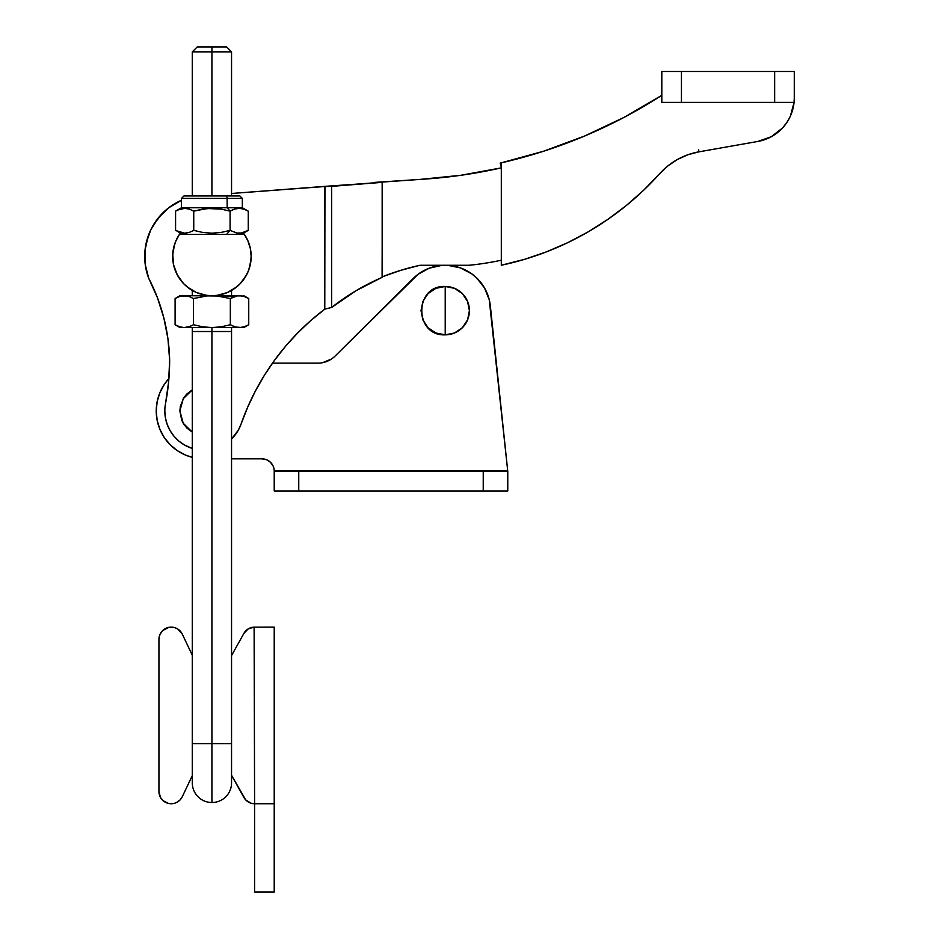 <?xml version="1.0" encoding="UTF-8"?>
<svg xmlns="http://www.w3.org/2000/svg" width="939" height="939" viewBox="0 0 939 939"><rect width="100%" height="100%" fill="white"/><g stroke="black" fill="none" stroke-linecap="round" stroke-linejoin="round"><path stroke-width="1.41" d="M229.233 291.665L232.356 289.951A39.25 39.25 0 0 1 231.546 290.433L231.546 295.691M192.295 295.691L192.295 290.433A39.25 39.25 0 0 1 191.474 289.951L195.805 292.24M192.295 389.861L183.211 398.735L179.877 410.989L183.211 423.243L192.295 432.128L186.967 428.102L183.95 424.428L181.72 420.249L179.877 410.989L180.347 406.27L183.95 397.549L186.967 393.887L192.295 389.861M241.123 423.935L247.685 407.162L241.123 423.935A39.25 39.25 0 0 1 231.546 439.018L238.295 430.203L241.123 423.935A245.314 245.314 142.9 0 1 324.777 309.154L324.953 186.356L231.546 193.481L324.777 186.521L324.777 309.154L331.655 307.44L331.655 186.356L324.777 186.521L382.337 182.225L382.337 276.794A245.314 245.314 0 0 1 419.827 265.303M192.295 448.431A39.25 39.25 0 0 1 164.818 410.989L165.417 417.843L167.212 424.475L170.123 430.696L174.079 436.318L178.962 441.166L184.607 445.074L192.295 448.431L184.607 445.074L178.962 441.166L174.079 436.318L170.123 430.696M794.277 99.217L794.288 71.481L774.663 71.481L774.663 102.386L794.065 102.386L794.288 97.973L794.065 102.386L774.663 102.386L774.663 71.481L681.444 71.481L681.444 102.386L774.663 102.386L681.444 102.386L681.444 71.481L661.819 71.481L661.819 102.386L681.444 102.386L661.819 102.386L661.819 71.481L794.288 71.481L794.288 97.973M660.117 96.4L661.819 95.309A502.893 502.893 0 0 1 501.309 162.834L501.309 265.232L524.737 259.27L546.615 251.793L567.837 242.614L588.272 231.804L607.791 219.409L626.29 205.535L643.638 190.253L659.73 173.645A68.688 68.688 0 0 1 698.933 151.836M698.534 149.418L698.956 151.836L757.796 141.46L771.248 136.754L782.492 128.021L786.917 122.399L790.38 116.154L794.065 102.386A44.156 44.156 0 0 1 757.796 141.46L698.956 151.836L687.911 154.747L677.512 159.442L668.028 165.804L659.73 173.645A68.688 68.688 0 0 1 698.956 151.836M169.642 360.189L167.964 338.932L163.867 318.016L167.964 338.932L163.867 318.016L167.964 338.932L169.642 360.189L167.964 338.932L169.642 360.189L168.609 381.997L165.522 403.606A39.25 39.25 0 0 0 164.818 410.989A39.25 39.25 0 0 1 165.522 403.606A230.595 230.595 0 0 0 169.642 360.189A186.978 186.978 0 0 0 148.702 278.237A61.328 61.328 0 0 1 181.497 200.242L168.644 207.836L174.537 203.822M144.712 257.345L145.017 250.232L145.228 264.446L148.702 278.237L157.423 297.698L163.867 318.016M145.017 250.232L148.092 236.335L146.155 243.189L150.815 229.762L158.445 217.754L168.644 207.836L158.445 217.754L163.257 212.496L154.289 223.529M317.84 363.158L272.451 363.158L274.458 360.365L264.399 375.295L255.455 390.929L247.685 407.162L255.455 390.929L264.399 375.295L274.458 360.365L272.451 363.158L317.84 363.158A24.531 24.531 0 0 0 335.129 356.034L413.23 278.46A45.377 45.377 0 0 1 490.346 305.903L507.764 471.343L483.233 471.343L483.233 490.968L507.764 490.968L507.764 471.343L507.764 490.968L298.755 490.968L298.755 471.343L274.223 471.343L274.223 490.968L298.755 490.968L298.755 471.343L274.223 471.272M172.67 256.441L173.422 264.105L172.67 256.441L173.422 264.105L172.67 256.441L173.422 248.788L172.67 256.441M250.42 248.788L251.171 256.441L250.42 248.788L251.171 256.441L250.42 264.105L251.171 256.441L250.42 264.105L251.171 256.441L250.42 248.788L248.178 241.429L250.42 248.788L248.178 241.429L244.551 234.644L248.178 241.429M179.279 234.644L175.652 241.429L179.279 234.644L175.652 241.429L173.422 248.788M148.092 236.335L150.815 229.762L148.092 236.335M460.861 175.288L501.309 167.87A507.799 507.799 0 0 1 419.944 179.419L460.861 175.288L419.944 179.419L378.84 182.307L382.337 182.225L382.091 277.428M419.944 265.279L400.906 270.279L419.944 265.279L469.007 265.279A289.47 289.47 0 0 0 501.309 260.22A289.47 289.47 0 0 1 469.007 265.279L419.944 265.279A245.314 245.314 0 0 0 382.337 276.794L400.906 270.279M501.309 167.365L500.229 163.081A502.893 502.893 0 0 0 501.309 162.834A502.893 502.893 0 0 1 500.229 163.081L501.309 167.365M501.309 162.834A502.893 502.893 0 0 0 661.819 95.309L624.059 117.375L584.516 136.073L543.493 151.261L501.309 162.834L501.309 265.232L502.342 265.021A294.377 294.377 0 0 0 659.73 173.645M274.458 360.365L285.597 346.209L297.733 332.911L310.821 320.539L324.777 309.154L331.655 307.44A245.314 230.513 -90 0 1 382.161 277.392L382.185 182.307L375.447 182.342L419.944 179.419M248.178 271.465L250.42 264.105L248.178 271.465L244.551 278.249L239.668 284.2L233.729 289.083L239.668 284.2L244.551 278.249M190.112 289.083L184.161 284.2L179.279 278.249L175.652 271.465L173.422 264.105M247.051 238.94A39.25 39.25 0 0 1 247.063 238.976L243.494 233.13A39.25 39.25 0 0 1 244.375 234.363A39.25 39.25 0 0 1 244.375 234.374M148.702 278.237L157.423 297.698M231.546 439.018L238.295 430.203M297.733 332.911L310.821 320.539M179.361 234.527L180.347 233.13A39.25 39.25 0 0 0 179.466 234.363L176.778 238.952A39.25 39.25 0 0 1 176.79 238.94M179.279 278.249L175.652 271.465M382.161 277.392L382.161 182.342L324.953 186.356L382.161 182.342L331.655 186.356L331.655 307.44L356.022 290.726L382.185 277.251M176.778 238.952L174.736 243.858L172.729 254.269A39.25 39.25 0 0 1 174.748 243.847M179.455 234.374A39.25 39.25 0 0 1 179.466 234.363L180.347 233.13M250.431 248.87L249.093 243.858A39.25 39.25 0 0 1 251.112 254.281L250.455 248.999L247.814 240.572M445.215 310.656L445.215 286.465C414.005 284.975 414.005 336.35 445.215 334.847L445.215 310.656L445.215 334.847A24.191 24.191 0 0 0 469.406 310.656A24.191 24.191 0 0 0 445.215 286.465L445.215 310.656M489.231 299.635L484.454 287.862L476.589 277.874L471.683 273.801L476.589 277.874L484.454 287.862L489.231 299.635L507.717 470.85L274.223 470.85L273.953 468.491M466.26 270.455L460.427 267.908L471.683 273.801M454.288 266.195L447.973 265.361L460.427 267.908M327.195 361.304L322.605 362.689L331.42 359.062M192.295 457.352L185.758 455.192L192.295 457.352A47.83 47.83 0 0 1 168.914 378.558L164.302 384.403M157.153 401.657L156.238 410.989L157.153 420.32L159.876 429.299L157.153 420.32L156.238 410.989L157.153 401.657L159.876 392.69L164.29 384.415L168.914 378.558M164.29 437.574L170.241 444.816L177.494 450.767L170.241 444.816L164.29 437.574L159.876 429.299M261.958 458.831L266.606 459.734L261.958 458.831L231.546 458.831L261.958 458.831A12.266 12.266 0 0 1 274.223 470.85L507.753 471.202M270.549 462.34L273.226 466.237L270.549 462.34L266.606 459.734M507.764 471.343L483.233 471.343L483.233 490.968L274.223 490.968L274.223 471.343M185.758 455.192L177.494 450.767M335.129 356.034L418.055 274.294L429.205 268.19L441.612 265.42L447.973 265.361M445.215 334.847L454.464 333.005L462.317 327.77L467.563 319.917L469.406 310.656L467.563 301.407L462.317 293.555L454.464 288.308L445.215 286.465L435.954 288.308L428.102 293.555L422.867 301.407L421.024 310.656L422.867 319.917L428.102 327.77L435.954 333.005L445.215 334.847M483.233 471.343L298.755 471.343L483.233 471.343M232.356 289.951L231.147 290.667L232.356 289.951M226.686 292.815L228.024 292.24M243.823 209.115L248.26 211.146L248.26 230.384L241.476 233.001L236.851 233.001L230.09 230.384L226.639 234.363L230.09 230.384L221.088 232.438L211.885 233.189L202.718 232.438L193.751 230.384L193.751 211.146L202.718 209.092L211.885 208.341L221.088 209.092L230.09 211.146L231.546 210.359M239.175 233.189L241.487 233.001L236.851 233.001L230.09 230.384L230.09 211.146L227.132 207.73L230.09 211.146L230.09 230.384L221.088 232.438L211.885 233.189L202.718 232.438L193.751 230.384L189.279 232.426L184.666 233.189L180.088 232.438L175.581 230.384L175.581 211.146L177.811 209.984L184.666 208.341L189.279 209.104L193.751 211.146L207.273 208.528L221.088 209.092M234.68 232.461L235.407 232.684M232.508 209.902L234.445 209.139M230.09 211.146L234.574 209.092L239.163 208.341L243.764 209.092L248.26 211.146L243.788 209.104L239.175 208.341L241.476 208.528M235.419 208.845L234.621 209.08M241.358 234.363L248.26 230.384L248.26 211.146L242.332 207.73L227.132 207.73L242.332 207.73L242.332 198.411L227.132 198.411L242.18 198.411M239.738 195.958L225.9 195.958A2.453 1.221 90 0 1 227.132 198.411L227.132 207.73L227.132 198.411L181.497 198.411L183.95 195.958L181.497 198.411L181.497 207.73L227.132 207.73L181.497 207.73L175.581 211.146L180.088 209.092L184.666 208.341L189.279 209.104L193.751 211.146L193.751 230.384L189.279 232.426L184.666 233.189L186.978 233.001M173.386 248.999L172.729 254.269L173.574 264.845L177.225 274.798L183.41 283.425L187.319 287.029L196.404 292.498L206.615 295.339L211.921 295.691A39.25 39.25 0 0 1 179.466 234.363L244.375 234.363A39.25 39.25 0 0 1 211.921 295.691L217.226 295.339L227.438 292.498L236.522 287.029L240.431 283.425L246.617 274.798L248.776 269.951L251.042 259.587L251.112 254.269M201.134 294.189L201.815 294.377M222.027 294.377L222.696 294.189M236.522 287.029L238.952 284.904M239.973 283.895L243.811 279.317M243.823 279.306L244.269 278.672M245.126 277.369L246.605 274.822M250.584 263.237L251.042 259.587M249.093 243.847L248.518 242.262M173.574 264.845L175.429 270.902M176.074 272.451L177.213 274.787M177.236 274.822L178.715 277.369M179.572 278.672L180.018 279.306M243.494 233.13L244.375 234.363L179.466 234.363M184.009 195.958L239.645 195.958M226.475 195.958L222.954 195.958M181.661 198.411L227.132 198.411A2.453 1.221 -90 0 0 225.9 195.958L184.103 195.958M175.581 211.146L180.077 209.092L175.581 211.146L175.581 230.384L180.077 232.438M184.678 233.189L176.027 230.642M234.574 209.092L239.163 208.341M243.764 232.438L241.476 233.001M182.483 234.363L177.811 231.546M197.155 292.815L200.242 293.919M192.695 290.667L191.486 289.963M241.922 295.902L237.203 295.891L230.337 298.543L230.337 324.741L234.891 326.819L239.539 327.582L244.199 326.819L248.741 324.741L248.741 298.543L244.199 296.466L239.539 295.691L207.237 295.891L193.504 298.543L193.504 324.741L202.624 326.819L211.921 327.582L221.228 326.819L230.337 324.741L230.337 298.543L216.604 295.891L180.03 295.691L175.1 298.543L179.666 296.454L175.1 298.543L175.1 324.741L175.1 298.543L177.87 297.135M248.283 325L244.199 326.819L248.741 324.741L248.741 298.543L244.07 296.419M179.326 326.713L175.1 324.741L179.666 326.819L184.302 327.582L188.962 326.819L193.504 324.741L193.504 298.543L207.237 295.891L235.865 296.172M244.199 326.819L239.539 327.582L211.921 327.582L243.811 327.582L235.865 327.101M184.044 327.582L211.921 327.582L184.302 327.582L179.666 326.819L175.1 324.741L180.03 327.582L184.302 327.582L180.03 327.582M181.955 295.891L179.666 296.454L184.302 295.691L188.962 296.466L181.955 295.891M193.504 298.543L188.974 296.466L193.504 298.543M246.499 297.37L248.283 298.285M241.875 295.891L244.199 296.466M180.03 295.691L216.604 295.891L230.337 298.543L234.891 296.466M186.638 295.891L188.974 296.466L186.638 295.891M181.873 295.914L181.286 296.02M191.251 297.37L190.394 296.994M232.696 297.323L231.546 297.886M231.886 325.575L232.661 325.95M190.394 326.291L184.302 327.582M234.891 326.819L230.337 324.741L221.228 326.819L211.921 327.582L202.624 326.819L193.504 324.741L191.263 325.915M159.618 795.533L160.463 797.422L158.937 791.471L158.937 639.377L159.865 634.682L162.529 630.703L168.809 627.346L174.607 627.592L171.203 627.111A12.266 12.266 0 0 1 182.283 634.118L177.753 629.013L182.283 634.118L192.295 655.246L182.283 634.118M254.598 803.737L254.117 627.123A12.266 12.266 0 0 0 243.882 633.414L231.546 655.586L243.882 633.414L248.178 628.93L254.117 627.123L274.223 627.111L274.223 803.737L254.563 803.737L254.598 892.05L274.223 892.05L274.223 803.737L274.223 892.05L254.598 892.05L254.598 803.737L274.223 803.737L274.223 627.111L254.117 627.123L254.598 803.737L251.03 803.209L245.748 799.958L231.546 775.274L243.882 797.434A12.266 12.266 0 0 0 254.117 803.725L254.457 803.737M160.463 797.422L163.046 800.638L168.504 803.444L164.701 801.871M172.612 803.655L174.642 803.244M174.607 627.592L177.753 629.013L174.607 627.592M179.912 800.098L176.567 802.493L179.912 800.098L182.283 796.73A12.266 12.266 0 0 1 158.937 791.471L158.937 639.377A12.266 12.266 0 0 1 171.203 627.111M170.546 803.725L168.504 803.444L170.546 803.725M192.295 775.602L182.283 796.73L192.295 775.602M192.295 327.582L192.295 782.891A19.625 19.625 0 0 0 211.921 802.516L211.921 743.641L192.295 743.641L211.921 743.641L211.921 327.582L211.921 331.514L192.295 331.514L211.921 331.514L211.921 743.641L231.546 743.641L211.921 743.641L211.921 802.516A19.625 19.625 0 0 0 231.546 782.891L231.546 331.514L211.921 331.514L231.546 331.514L231.546 327.582M211.921 51.856L211.921 46.95L197.202 46.95L211.921 46.95L211.921 51.856L192.295 51.856L211.921 51.856L211.921 195.958L211.921 51.856L231.546 51.856L211.921 51.856M231.546 51.856L226.639 46.95L211.921 46.95L226.639 46.95L231.546 51.856L231.546 195.958M242.332 198.411L239.879 195.958M243.811 295.691L248.741 298.543M248.741 324.741L243.811 327.582M192.295 195.958L192.295 51.856L197.202 46.95"/></g></svg>
